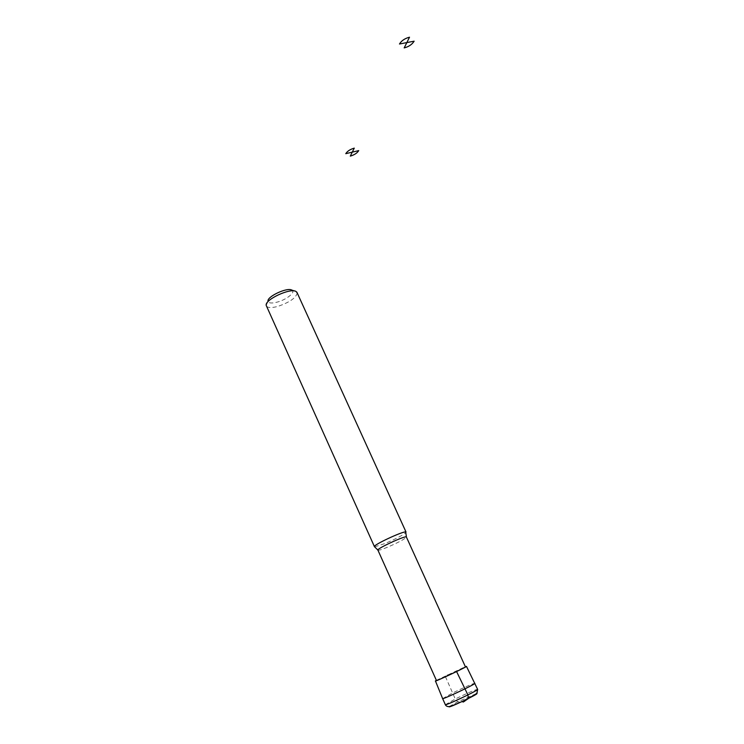 <?xml version="1.0" encoding="UTF-8"?>
<svg xmlns="http://www.w3.org/2000/svg" width="744" height="744" viewBox="0 0 744 744"><rect width="100%" height="100%" fill="white"/><g stroke="black" fill="none" stroke-linecap="round" stroke-linejoin="round"><path stroke-width="0.56" stroke-dasharray="3.72 2.79" d="M436.384 680.341L465.353 666.689M442.634 698.625L452.566 692.999C464.368 687.27 471.798 684.015 474.849 683.252M436.449 680.481L465.409 666.819M374.762 546.821L385.159 543.464C395.045 539.242 401.853 535.726 405.582 532.909M266.566 306.286C268.249 307.979 272.146 307.979 278.247 306.277C289.834 302.204 296.159 297.749 297.219 292.922M266.213 305.421L268.017 301.264C268.696 303.301 271.904 303.543 277.642 301.999C286.979 299.432 296.038 291.918 291.843 290.104M456.565 671.525L445.107 675.905L455.263 698.988L457.607 701.88L463.252 702.057C467.995 699.871 460.564 703.601 463.252 702.057M445.358 704.717L455.263 698.988C467.009 693.259 474.449 690.023 477.592 689.297M449.283 706.53L457.607 701.88L476.095 693.724M377.859 550.03L377.952 550.225C378.91 550.439 382.109 549.435 387.531 547.203C398.068 542.636 404.373 539.279 406.438 537.14M294.633 291.016L296.019 291.462"/><path stroke-width="1.12" d="M465.353 666.689L466.479 666.401C466.135 667.303 433.11 682.769 435.426 680.946L436.384 680.341M474.849 683.252L474.895 683.373C474.514 684.722 440.532 700.643 442.578 698.504M465.409 666.819L465.446 666.894C464.963 667.805 434.468 682.09 436.449 680.481L377.952 550.225C374.995 549.518 404.829 535.55 406.345 536.926L465.446 666.894M405.582 532.909L405.694 531.932C402.346 531.346 373.209 544.989 374.372 546.608L374.762 546.821M297.219 292.922L296.019 291.462C290.337 287.658 264.483 299.776 266.213 305.421L374.381 546.524M294.633 291.016L291.843 290.104C287.24 287.063 266.668 296.698 268.017 301.264M463.252 702.057L468.422 698.486L467.911 694.924L456.565 671.525M350.303 156.11L352.275 152.139L358.738 150.613C357.129 153.115 354.321 154.947 350.303 156.11M352.275 152.139L345.774 153.673C347.355 151.153 350.192 149.312 354.274 148.13L352.275 152.139M404.187 47.904L406.838 42.585L414.138 41.18C412.064 44.491 408.754 46.733 404.187 47.904M406.838 42.585L399.482 44.008C401.528 40.66 404.876 38.39 409.516 37.2L406.838 42.585M477.592 689.297L477.657 689.437C477.323 690.906 443.303 706.846 445.312 704.587L442.634 698.625M476.095 693.724C482.996 691.874 445.935 709.59 449.283 706.53M406.438 537.14L405.694 531.932M435.463 681.03L442.596 698.495M466.479 666.401L477.657 689.437L477.016 692.701C478.076 693.008 473.175 695.91 462.322 701.406C454.082 705.126 449.506 706.856 448.586 706.605C447.07 706.567 445.991 705.935 445.358 704.717M377.859 550.03L374.372 546.608M296.837 292.104L406.01 531.997"/></g></svg>
